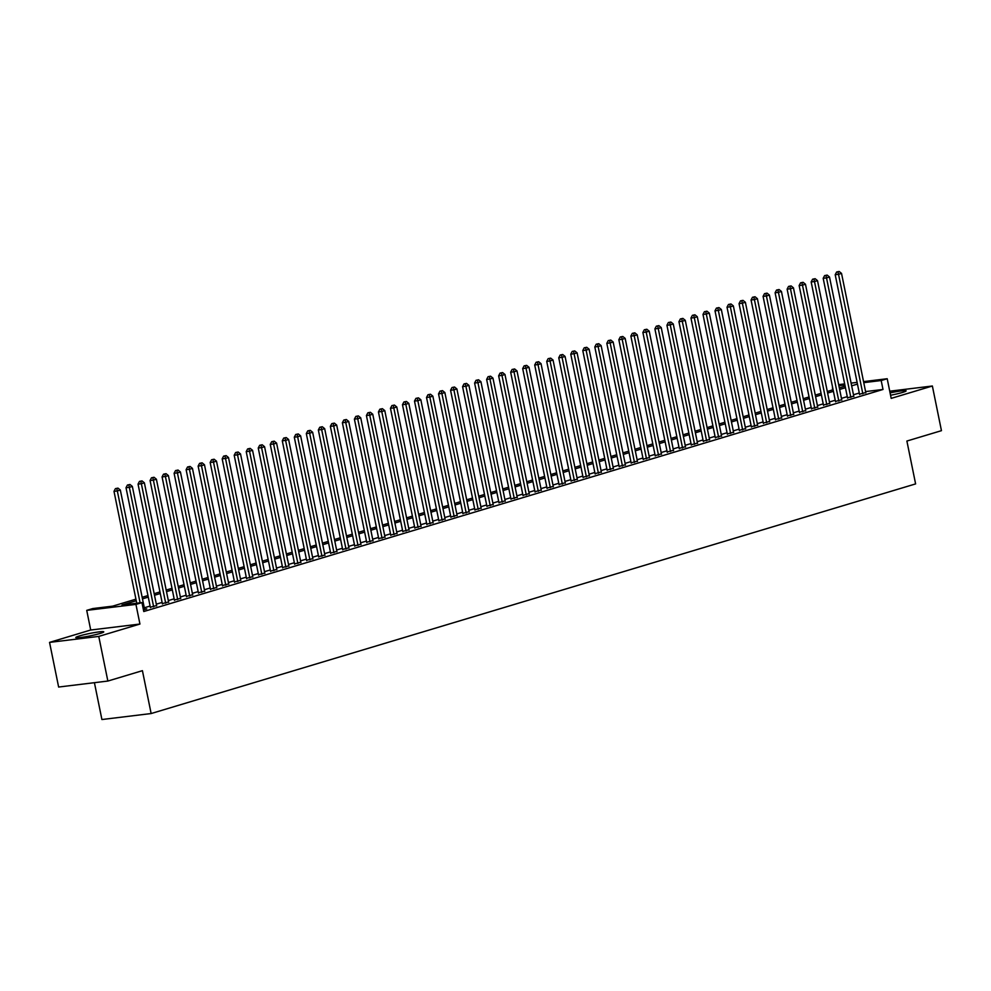 <?xml version="1.0" encoding="UTF-8"?>
<svg xmlns="http://www.w3.org/2000/svg" width="991" height="991" viewBox="0 0 991 991"><rect width="100%" height="100%" fill="white"/><g stroke="black" fill="none" stroke-linecap="round" stroke-linejoin="round"><path stroke-width="1.49" d="M890.562 395.248A14.27 1.214 -11.5 0 0 902.504 392.436A14.27 1.214 -11.5 0 0 906.108 390.85A14.27 1.214 -11.5 0 0 890.079 392.882M79.416 635.962A14.27 1.214 -11.5 0 0 75.799 637.547A14.27 1.214 -11.5 0 0 84.879 636.854A14.27 1.214 -11.5 0 0 100.165 633.447A14.27 1.214 -11.5 0 0 103.77 631.862A14.27 1.214 -11.5 0 0 94.69 632.543A14.27 1.214 -11.5 0 0 79.416 635.962M832.651 389.884L832.415 386.379M94.418 682.688L101.912 719.528L151.14 713.545L915.61 483.905L906.889 441.045L941.45 430.664L932.37 386.007L889.732 391.197M151.14 713.545L142.419 670.672L107.858 681.052L58.63 687.036L49.55 642.391L98.766 636.408L139.942 624.045L135.94 604.399L86.725 610.369L92.733 608.573L112.689 606.145L135.94 599.159M139.942 624.045L90.714 630.016L49.55 642.391M90.714 630.016L86.725 610.369M107.858 681.052L98.766 636.408M859.519 394.207L865.775 392.523M847.503 397.812L853.759 396.14M835.475 401.417L841.731 399.745M823.459 405.034L829.715 403.362M811.443 408.639L817.699 406.967M799.415 412.256L805.671 410.584M787.399 415.861L793.655 414.188M775.383 419.478L781.639 417.806M763.355 423.083L769.611 421.41M751.339 426.7L757.595 425.028M739.323 430.305L745.579 428.632M727.295 433.922L733.551 432.249M715.279 437.526L721.535 435.854M703.251 441.144L709.519 439.471M691.235 444.748L697.491 443.076M679.219 448.366L685.475 446.681M667.191 451.97L673.446 450.298M655.175 455.587L661.431 453.903M643.159 459.192L649.415 457.52M631.131 462.797L637.386 461.125M619.115 466.414L625.371 464.742M607.099 470.019L613.355 468.347M595.071 473.636L601.326 471.964M583.055 477.241L589.311 475.569M571.039 480.858L577.295 479.186M559.011 484.463L565.266 482.79M546.995 488.08L553.251 486.408M534.979 491.685L541.235 490.012M522.951 495.302L529.206 493.629M510.935 498.907L517.191 497.234M498.919 502.524L505.175 500.851M486.891 506.128L493.146 504.456M474.875 509.746L481.13 508.061M462.859 513.35L469.115 511.678M450.831 516.968L457.086 515.283M438.815 520.572L445.07 518.9M426.799 524.177L433.055 522.505M414.771 527.794L421.026 526.122M402.755 531.399L409.01 529.727M390.739 535.016L396.995 533.344M378.711 538.621L384.966 536.949M366.695 542.238L372.95 540.566M354.679 545.843L360.935 544.17M342.651 549.46L348.906 547.788M330.635 553.065L336.89 551.392M318.619 556.682L324.875 555.01M306.591 560.287L312.846 558.614M294.575 563.904L300.83 562.231M282.559 567.509L288.815 565.836M270.531 571.126L276.786 569.441M258.515 574.73L264.77 573.058M246.499 578.348L252.755 576.663M234.471 581.952L240.726 580.28M222.455 585.557L228.71 583.885M210.426 589.174L216.695 587.502M198.411 592.779L204.666 591.107M186.395 596.396L192.65 594.724M174.366 600.001L180.635 598.329M162.351 603.618L168.606 601.946M150.335 607.223L156.59 605.551M136.25 600.732L122.004 605.018L141.948 602.59L143.769 611.521L883.006 389.463L865.577 391.581M859.284 393.018L853.474 394.765M847.255 396.635L841.458 398.382M835.24 400.24L829.43 401.987M823.224 403.857L817.414 405.604M811.195 407.462L805.398 409.209M799.18 411.079L793.37 412.826M787.164 414.684L781.354 416.431M775.135 418.301L769.338 420.048M763.12 421.906L757.31 423.653M751.104 425.523L745.294 427.257M739.075 429.128L733.278 430.874M727.06 432.745L721.25 434.479M715.031 436.35L709.234 438.096M703.015 439.967L697.218 441.701M691 443.572L685.19 445.318M678.971 447.189L673.174 448.923M666.955 450.794L661.158 452.54M654.94 454.398L649.13 456.145M642.911 458.015L637.114 459.762M630.895 461.62L625.098 463.367M618.88 465.237L613.07 466.984M606.851 468.842L601.054 470.589M594.835 472.459L589.038 474.206M582.819 476.064L577.01 477.811M570.791 479.681L564.994 481.428M558.775 483.286L552.978 485.033M546.759 486.903L540.95 488.637M534.731 490.508L528.934 492.254M522.715 494.125L516.918 495.859M510.699 497.73L504.89 499.476M498.671 501.347L492.874 503.081M486.655 504.952L480.858 506.698M474.639 508.569L468.83 510.303M462.611 512.174L456.814 513.92M450.595 515.778L444.798 517.525M438.579 519.395L432.77 521.142M426.551 523L420.754 524.747M414.535 526.617L408.726 528.364M402.519 530.222L396.71 531.969M390.491 533.839L384.694 535.586M378.475 537.444L372.666 539.191M366.459 541.061L360.65 542.795M354.431 544.666L348.634 546.413M342.415 548.283L336.606 550.017M330.399 551.888L324.59 553.635M318.371 555.505L312.574 557.239M306.355 559.11L300.546 560.856M294.339 562.727L288.53 564.461M282.311 566.332L276.514 568.078M270.295 569.949L264.486 571.683M258.279 573.554L252.47 575.3M246.251 577.158L240.454 578.905M234.235 580.776L228.425 582.522M222.219 584.38L216.41 586.127M210.191 587.997L204.394 589.744M198.175 591.602L192.365 593.349M186.147 595.219L180.35 596.966M174.131 598.824L168.334 600.571M162.115 602.441L156.305 604.176M150.087 606.046L144.29 607.793M143.435 609.886L146.742 608.895L144.562 609.168M863.557 381.609L887.205 378.735L891.194 398.382L932.37 386.007M887.205 378.735L881.185 380.532L863.768 382.65M883.006 389.463L881.185 380.532M141.948 602.59L135.94 604.399M838.659 384.632L844.666 383.901M851.108 383.121L857.116 382.39M844.877 384.942L838.869 385.672M142.159 597.288L147.956 595.554M154.175 593.683L159.972 591.937M166.191 590.066L172 588.332M178.219 586.461L184.016 584.715M190.235 582.844L196.032 581.11M202.251 579.24L208.06 577.493M214.279 575.635L220.076 573.888M226.295 572.018L232.092 570.271M238.311 568.413L244.12 566.666M250.339 564.796L256.136 563.049M262.355 561.191L268.152 559.444M274.371 557.574L280.18 555.827M286.399 553.969L292.196 552.222M298.415 550.352L304.212 548.605M310.431 546.747L316.24 545M322.459 543.13L328.256 541.396M334.475 539.525L340.272 537.779M346.491 535.908L352.3 534.174M358.519 532.303L364.316 530.557M370.535 528.686L376.332 526.952M382.551 525.081L388.361 523.335M394.579 521.464L400.376 519.73M406.595 517.859L412.405 516.113M418.611 514.255L424.421 512.508M430.639 510.638L436.436 508.891M442.655 507.033L448.465 505.286M454.671 503.416L460.481 501.669M466.699 499.811L472.496 498.064M478.715 496.194L484.525 494.447M490.731 492.589L496.541 490.842M502.759 488.972L508.556 487.225M514.775 485.367L520.585 483.62M526.791 481.75L532.601 480.016M538.819 478.145L544.616 476.398M550.835 474.528L556.645 472.794M562.851 470.923L568.661 469.177M574.879 467.306L580.676 465.572M586.895 463.701L592.705 461.955M598.911 460.084L604.721 458.35M610.939 456.479L616.736 454.733M622.955 452.875L628.765 451.128M634.983 449.257L640.781 447.511M646.999 445.653L652.796 443.906M659.015 442.036L664.825 440.289M671.043 438.431L676.841 436.684M683.059 434.814L688.856 433.067M695.075 431.209L700.885 429.462M707.103 427.592L712.901 425.845M719.119 423.987L724.917 422.24M731.135 420.37L736.945 418.636M743.163 416.765L748.961 415.018M755.179 413.148L760.977 411.414M767.195 409.543L773.005 407.796M779.223 405.926L785.021 404.192M791.239 402.321L797.037 400.575M803.255 398.704L809.065 396.97M815.283 395.099L821.081 393.353M827.299 391.495L833.097 389.748M839.315 387.877L845.125 386.131M857.463 384.099L851.653 385.833M845.447 387.704L839.637 389.451M833.419 391.321L827.621 393.055M821.403 394.926L815.593 396.673M809.387 398.531L803.577 400.277M797.359 402.148L791.561 403.894M785.343 405.753L779.533 407.499M773.327 409.37L767.517 411.116M761.299 412.974L755.501 414.721M749.283 416.592L743.473 418.338M737.267 420.196L731.457 421.943M725.239 423.814L719.441 425.548M713.223 427.418L707.413 429.165M701.194 431.035L695.397 432.77M689.179 434.64L683.381 436.387M677.163 438.257L671.353 439.992M665.134 441.862L659.337 443.609M653.119 445.479L647.321 447.214M641.103 449.084L635.293 450.831M629.074 452.701L623.277 454.435M617.059 456.306L611.261 458.053M605.043 459.911L599.233 461.657M593.014 463.528L587.217 465.275M580.999 467.133L575.201 468.879M568.983 470.75L563.173 472.496M556.954 474.355L551.157 476.101M544.939 477.972L539.141 479.718M532.923 481.576L527.113 483.323M520.894 485.194L515.097 486.928M508.879 488.798L503.081 490.545M496.863 492.416L491.053 494.15M484.834 496.02L479.037 497.767M472.818 499.637L467.021 501.372M460.803 503.242L454.993 504.989M448.774 506.859L442.977 508.594M436.758 510.464L430.949 512.211M424.743 514.081L418.933 515.815M412.714 517.686L406.917 519.433M400.698 521.291L394.889 523.037M388.683 524.908L382.873 526.655M376.654 528.513L370.857 530.259M364.638 532.13L358.829 533.876M352.623 535.735L346.813 537.481M340.594 539.352L334.797 541.098M328.578 542.957L322.769 544.703M316.563 546.574L310.753 548.308M304.534 550.178L298.737 551.925M292.518 553.796L286.709 555.53M280.503 557.4L274.693 559.147M268.474 561.017L262.677 562.752M256.458 564.622L250.649 566.369M244.443 568.239L238.633 569.974M232.414 571.844L226.617 573.591M220.398 575.449L214.589 577.196M208.37 579.066L202.573 580.813M196.354 582.671L190.557 584.417M184.338 586.288L178.529 588.035M172.31 589.893L166.513 591.639M160.294 593.51L154.497 595.257M148.278 597.115L142.469 598.861M140.09 602.813L117.322 490.941L120.332 490.037L144.649 609.527M136.758 603.222L114.002 491.35L117.322 490.941L116.765 488.476L117.966 488.117L115.427 488.637L116.765 488.476M115.427 488.637L114.002 491.35M120.332 490.037L117.966 488.117M153.655 606.826L129.35 487.337L132.348 486.432L156.665 605.922M150.409 607.594L126.018 487.733L129.35 487.337L128.78 484.859L129.982 484.5L127.443 485.02L128.78 484.859M127.443 485.02L126.018 487.733M132.348 486.432L129.982 484.5M165.683 603.209L141.366 483.719L144.376 482.815L168.681 602.305M162.425 603.977L138.046 484.128L141.366 483.719L140.796 481.254L141.998 480.895L139.471 481.415L140.796 481.254M139.471 481.415L138.046 484.128M144.376 482.815L141.998 480.895M177.699 599.605L153.382 480.115L156.392 479.21L180.709 598.7M174.453 600.373L150.062 480.511L153.382 480.115L152.825 477.637L154.026 477.278L151.487 477.798L152.825 477.637M151.487 477.798L150.062 480.511M156.392 479.21L154.026 477.278M189.715 595.987L165.41 476.498L168.408 475.593L192.725 595.083M186.469 596.768L162.078 476.906L165.41 476.498L164.84 474.032L166.042 473.673L163.515 474.194L164.84 474.032M163.515 474.194L162.078 476.906M168.408 475.593L166.042 473.673M201.743 592.383L177.426 472.893L180.436 471.989L204.741 591.478M198.485 593.151L174.106 473.289L177.426 472.893L176.856 470.415L178.058 470.056L175.531 470.576L176.856 470.415M175.531 470.576L174.106 473.289M180.436 471.989L178.058 470.056M213.759 588.765L189.442 469.276L192.452 468.371L216.769 587.861M210.513 589.546L186.122 469.684L189.442 469.276L188.885 466.811L190.086 466.451L187.547 466.972L188.885 466.811M187.547 466.972L186.122 469.684M192.452 468.371L190.086 466.451M225.775 585.161L201.47 465.671L204.468 464.767L228.785 584.256M222.529 585.929L198.138 466.08L201.47 465.671L200.9 463.193L202.102 462.834L199.575 463.354L200.9 463.193M199.575 463.354L198.138 466.08M204.468 464.767L202.102 462.834M237.803 581.544L213.486 462.054L216.496 461.162L240.801 580.639M234.545 582.324L210.166 462.463L213.486 462.054L212.916 459.589L214.118 459.229L211.591 459.75L212.916 459.589M211.591 459.75L210.166 462.463M216.496 461.162L214.118 459.229M249.819 577.939L225.514 458.449L228.512 457.545L252.829 577.035M246.573 578.707L222.182 458.858L225.514 458.449L224.945 455.971L226.146 455.612L223.607 456.133L224.945 455.971M223.607 456.133L222.182 458.858M228.512 457.545L226.146 455.612M261.835 574.322L237.53 454.832L240.528 453.94L264.845 573.43M258.589 575.102L234.198 455.241L237.53 454.832L236.96 452.367L238.162 452.007L235.635 452.528L236.96 452.367M235.635 452.528L234.198 455.241M240.528 453.94L238.162 452.007M273.863 570.717L249.546 451.227L252.556 450.323L276.861 569.813M270.605 571.485L246.226 451.636L249.546 451.227L248.976 448.762L250.178 448.39L247.651 448.923L248.976 448.762M247.651 448.923L246.226 451.636M252.556 450.323L250.178 448.39M285.879 567.1L261.574 447.622L264.572 446.718L288.889 566.208M282.633 567.88L258.242 448.019L261.574 447.622L261.005 445.145L262.206 444.786L259.667 445.306L261.005 445.145M259.667 445.306L258.242 448.019M264.572 446.718L262.206 444.786M297.895 563.495L273.59 444.005L276.588 443.101L300.905 562.591M294.649 564.263L270.258 444.414L273.59 444.005L273.021 441.54L274.222 441.168L271.695 441.701L273.021 441.54M271.695 441.701L270.258 444.414M276.588 443.101L274.222 441.168M309.923 559.89L285.606 440.4L288.616 439.496L312.921 558.986M306.665 560.658L282.286 440.797L285.606 440.4L285.036 437.923L286.238 437.564L283.711 438.084L285.036 437.923M283.711 438.084L282.286 440.797M288.616 439.496L286.238 437.564M321.939 556.273L297.634 436.783L300.632 435.879L324.949 555.369M318.693 557.041L294.302 437.192L297.634 436.783L297.065 434.318L298.266 433.947L295.727 434.479L297.065 434.318M295.727 434.479L294.302 437.192M300.632 435.879L298.266 433.947M333.955 552.668L309.65 433.178L312.648 432.274L336.965 551.764M330.709 553.436L306.318 433.575L309.65 433.178L309.081 430.701L310.282 430.342L307.755 430.862L309.081 430.701M307.755 430.862L306.318 433.575M312.648 432.274L310.282 430.342M345.983 549.051L321.666 429.561L324.676 428.657L348.981 548.147M342.725 549.819L318.346 429.97L321.666 429.561L321.096 427.096L322.298 426.737L319.771 427.257L321.096 427.096M319.771 427.257L318.346 429.97M324.676 428.657L322.298 426.737M357.999 545.446L333.694 425.957L336.692 425.052L361.009 544.542M354.753 546.214L330.362 426.353L333.694 425.957L333.125 423.479L334.326 423.12L331.787 423.64L333.125 423.479M331.787 423.64L330.362 426.353M336.692 425.052L334.326 423.12M370.015 541.829L345.71 422.339L348.721 421.435L373.025 540.925M366.769 542.597L342.378 422.748L345.71 422.339L345.141 419.874L346.342 419.515L343.815 420.035L345.141 419.874M343.815 420.035L342.378 422.748M348.721 421.435L346.342 419.515M382.043 538.224L357.726 418.735L360.736 417.83L385.041 537.32M378.785 538.993L354.406 419.131L357.726 418.735L357.156 416.257L358.358 415.898L355.831 416.418L357.156 416.257M355.831 416.418L354.406 419.131M360.736 417.83L358.358 415.898M394.059 534.607L369.754 415.118L372.752 414.213L397.069 533.703M390.813 535.388L366.422 415.526L369.754 415.118L369.185 412.652L370.386 412.293L367.847 412.813L369.185 412.652M367.847 412.813L366.422 415.526M372.752 414.213L370.386 412.293M406.075 531.003L381.77 411.513L384.781 410.608L409.085 530.098M402.829 531.771L378.438 411.909L381.77 411.513L381.201 409.035L382.402 408.676L379.875 409.196L381.201 409.035M379.875 409.196L378.438 411.909M384.781 410.608L382.402 408.676M418.103 527.385L393.786 407.896L396.796 407.004L421.101 526.481M414.845 528.166L390.466 408.304L393.786 407.896L393.216 405.43L394.418 405.071L391.891 405.592L393.216 405.43M391.891 405.592L390.466 408.304M396.796 407.004L394.418 405.071M430.119 523.781L405.815 404.291L408.812 403.387L433.129 522.876M426.873 524.549L402.482 404.7L405.815 404.291L405.245 401.813L406.446 401.454L403.907 401.974L405.245 401.813M403.907 401.974L402.482 404.7M408.812 403.387L406.446 401.454M442.135 520.164L417.83 400.674L420.841 399.782L445.145 519.272M438.889 520.944L414.498 401.082L417.83 400.674L417.261 398.209L418.462 397.849L415.935 398.37L417.261 398.209M415.935 398.37L414.498 401.082M420.841 399.782L418.462 397.849M454.163 516.559L429.846 397.069L432.856 396.165L457.161 515.654M450.905 517.327L426.526 397.478L429.846 397.069L429.276 394.591L430.478 394.232L427.951 394.752L429.276 394.591M427.951 394.752L426.526 397.478M432.856 396.165L430.478 394.232M466.179 512.942L441.875 393.452L444.872 392.56L469.189 512.05M462.933 513.722L438.542 393.861L441.875 393.452L441.305 390.987L442.506 390.627L439.967 391.148L441.305 390.987M439.967 391.148L438.542 393.861M444.872 392.56L442.506 390.627M478.195 509.337L453.89 389.847L456.901 388.943L481.205 508.433M474.949 510.105L450.571 390.256L453.89 389.847L453.321 387.382L454.522 387.01L451.995 387.543L453.321 387.382M451.995 387.543L450.571 390.256M456.901 388.943L454.522 387.01M490.223 505.72L465.906 386.242L468.916 385.338L493.221 504.828M486.965 506.5L462.586 386.639L465.906 386.242L465.336 383.765L466.538 383.406L464.011 383.926L465.336 383.765M464.011 383.926L462.586 386.639M468.916 385.338L466.538 383.406M502.239 502.115L477.935 382.625L480.932 381.721L505.249 501.211M498.993 502.883L474.602 383.034L477.935 382.625L477.365 380.16L478.566 379.788L476.027 380.321L477.365 380.16M476.027 380.321L474.602 383.034M480.932 381.721L478.566 379.788M514.267 498.51L489.95 379.02L492.961 378.116L517.265 497.606M511.009 499.278L486.631 379.417L489.95 379.02L489.381 376.543L490.582 376.184L488.055 376.704L489.381 376.543M488.055 376.704L486.631 379.417M492.961 378.116L490.582 376.184M526.283 494.893L501.966 375.403L504.976 374.499L529.281 493.989M523.025 495.661L498.646 375.812L501.966 375.403L501.396 372.938L502.598 372.566L500.071 373.099L501.396 372.938M500.071 373.099L498.646 375.812M504.976 374.499L502.598 372.566M538.299 491.288L513.995 371.798L516.992 370.894L541.309 490.384M535.053 492.056L510.662 372.195L513.995 371.798L513.425 369.321L514.626 368.962L512.087 369.482L513.425 369.321M512.087 369.482L510.662 372.195M516.992 370.894L514.626 368.962M550.327 487.671L526.01 368.181L529.021 367.277L553.325 486.767M547.069 488.439L522.691 368.59L526.01 368.181L525.441 365.716L526.642 365.357L524.115 365.877L525.441 365.716M524.115 365.877L522.691 368.59M529.021 367.277L526.642 365.357M562.343 484.066L538.026 364.577L541.036 363.672L565.341 483.162M559.085 484.834L534.706 364.973L538.026 364.577L537.456 362.099L538.67 361.74L536.131 362.26L537.456 362.099M536.131 362.26L534.706 364.973M541.036 363.672L538.67 361.74M574.359 480.449L550.055 360.959L553.052 360.055L577.369 479.545M571.113 481.217L546.722 361.368L550.055 360.959L549.485 358.494L550.686 358.135L548.147 358.655L549.485 358.494M548.147 358.655L546.722 361.368M553.052 360.055L550.686 358.135M586.387 476.844L562.07 357.355L565.081 356.45L589.385 475.94M583.129 477.612L558.751 357.751L562.07 357.355L561.501 354.877L562.702 354.518L560.175 355.038L561.501 354.877M560.175 355.038L558.751 357.751M565.081 356.45L562.702 354.518M598.403 473.227L574.086 353.737L577.096 352.833L601.401 472.323M595.145 474.008L570.766 354.146L574.086 353.737L573.529 351.272L574.73 350.913L572.191 351.433L573.529 351.272M572.191 351.433L570.766 354.146M577.096 352.833L574.73 350.913M610.419 469.623L586.115 350.133L589.112 349.228L613.429 468.718M607.173 470.391L582.782 350.529L586.115 350.133L585.545 347.655L586.746 347.296L584.207 347.816L585.545 347.655M584.207 347.816L582.782 350.529M589.112 349.228L586.746 347.296M622.447 466.005L598.13 346.516L601.141 345.624L625.445 465.101M619.189 466.786L594.811 346.924L598.13 346.516L597.561 344.05L598.762 343.691L596.235 344.211L597.561 344.05M596.235 344.211L594.811 346.924M601.141 345.624L598.762 343.691M634.463 462.401L610.146 342.911L613.156 342.006L637.473 461.496M631.205 463.169L606.826 343.32L610.146 342.911L609.589 340.433L610.79 340.074L608.251 340.594L609.589 340.433M608.251 340.594L606.826 343.32M613.156 342.006L610.79 340.074M646.479 458.783L622.175 339.294L625.172 338.402L649.489 457.892M643.233 459.564L618.842 339.702L622.175 339.294L621.605 336.829L622.806 336.469L620.267 336.99L621.605 336.829M620.267 336.99L618.842 339.702M625.172 338.402L622.806 336.469M658.507 455.179L634.19 335.689L637.201 334.785L661.505 454.274M655.249 455.947L630.871 336.098L634.19 335.689L633.621 333.211L634.822 332.852L632.295 333.372L633.621 333.211M632.295 333.372L630.871 336.098M637.201 334.785L634.822 332.852M670.523 451.562L646.206 332.072L649.216 331.18L673.533 450.67M667.265 452.342L642.886 332.48L646.206 332.072L645.649 329.607L646.85 329.247L644.311 329.768L645.649 329.607M644.311 329.768L642.886 332.48M649.216 331.18L646.85 329.247M682.539 447.957L658.235 328.467L661.232 327.563L685.549 447.052M679.293 448.725L654.902 328.876L658.235 328.467L657.665 326.002L658.866 325.63L656.339 326.163L657.665 326.002M656.339 326.163L654.902 328.876M661.232 327.563L658.866 325.63M694.567 444.34L670.25 324.862L673.261 323.958L697.565 443.448M691.309 445.12L666.931 325.259L670.25 324.862L669.681 322.385L670.882 322.025L668.355 322.546L669.681 322.385M668.355 322.546L666.931 325.259M673.261 323.958L670.882 322.025M706.583 440.735L682.266 321.245L685.277 320.341L709.593 439.831M703.337 441.503L678.946 321.654L682.266 321.245L681.709 318.78L682.91 318.408L680.371 318.941L681.709 318.78M680.371 318.941L678.946 321.654M685.277 320.341L682.91 318.408M718.599 437.13L694.295 317.64L697.292 316.736L721.609 436.226M715.353 437.898L690.962 318.037L694.295 317.64L693.725 315.163L694.926 314.804L692.399 315.324L693.725 315.163M692.399 315.324L690.962 318.037M697.292 316.736L694.926 314.804M730.627 433.513L706.31 314.023L709.321 313.119L733.625 432.609M727.369 434.281L702.991 314.432L706.31 314.023L705.741 311.558L706.942 311.186L704.415 311.719L705.741 311.558M704.415 311.719L702.991 314.432M709.321 313.119L706.942 311.186M742.643 429.908L718.339 310.418L721.337 309.514L745.653 429.004M739.397 430.676L715.007 310.815L718.339 310.418L717.769 307.941L718.971 307.582L716.431 308.102L717.769 307.941M716.431 308.102L715.007 310.815M721.337 309.514L718.971 307.582M754.659 426.291L730.355 306.801L733.352 305.897L757.669 425.387M751.413 427.059L727.022 307.21L730.355 306.801L729.785 304.336L730.986 303.977L728.459 304.497L729.785 304.336M728.459 304.497L727.022 307.21M733.352 305.897L730.986 303.977M766.687 422.686L742.37 303.196L745.381 302.292L769.685 421.782M763.429 423.454L739.051 303.593L742.37 303.196L741.801 300.719L743.002 300.36L740.475 300.88L741.801 300.719M740.475 300.88L739.051 303.593M745.381 302.292L743.002 300.36M778.703 419.069L754.399 299.579L757.397 298.675L781.713 418.165M775.457 419.837L751.067 299.988L754.399 299.579L753.829 297.114L755.031 296.755L752.491 297.275L753.829 297.114M752.491 297.275L751.067 299.988M757.397 298.675L755.031 296.755M790.719 415.464L766.415 295.975L769.412 295.07L793.729 414.56M787.473 416.232L763.082 296.371L766.415 295.975L765.845 293.497L767.046 293.138L764.519 293.658L765.845 293.497M764.519 293.658L763.082 296.371M769.412 295.07L767.046 293.138M802.747 411.847L778.43 292.357L781.441 291.453L805.745 410.943M799.489 412.628L775.111 292.766L778.43 292.357L777.861 289.892L779.062 289.533L776.535 290.053L777.861 289.892M776.535 290.053L775.111 292.766M781.441 291.453L779.062 289.533M814.763 408.242L790.459 288.753L793.457 287.848L817.773 407.338M811.518 409.01L787.127 289.149L790.459 288.753L789.889 286.275L791.091 285.916L788.551 286.436L789.889 286.275M788.551 286.436L787.127 289.149M793.457 287.848L791.091 285.916M826.779 404.625L802.475 285.135L805.472 284.244L829.789 403.721M823.533 405.406L799.142 285.544L802.475 285.135L801.905 282.67L803.106 282.311L800.579 282.831L801.905 282.67M800.579 282.831L799.142 285.544M805.472 284.244L803.106 282.311M838.807 401.021L814.491 281.531L817.501 280.626L841.805 400.116M835.549 401.789L811.171 281.94L814.491 281.531L813.921 279.053L815.122 278.694L812.595 279.214L813.921 279.053M812.595 279.214L811.171 281.94M817.501 280.626L815.122 278.694M850.823 397.403L826.519 277.914L829.517 277.022L853.833 396.511M847.578 398.184L823.187 278.322L826.519 277.914L825.949 275.448L827.151 275.089L824.611 275.609L825.949 275.448M824.611 275.609L823.187 278.322M829.517 277.022L827.151 275.089M862.839 393.799L838.535 274.309L841.532 273.405L865.849 392.894M859.593 394.567L835.202 274.718L838.535 274.309L837.965 271.831L839.166 271.472L836.639 272.005L837.965 271.831M836.639 272.005L835.202 274.718M841.532 273.405L839.166 271.472"/></g></svg>
